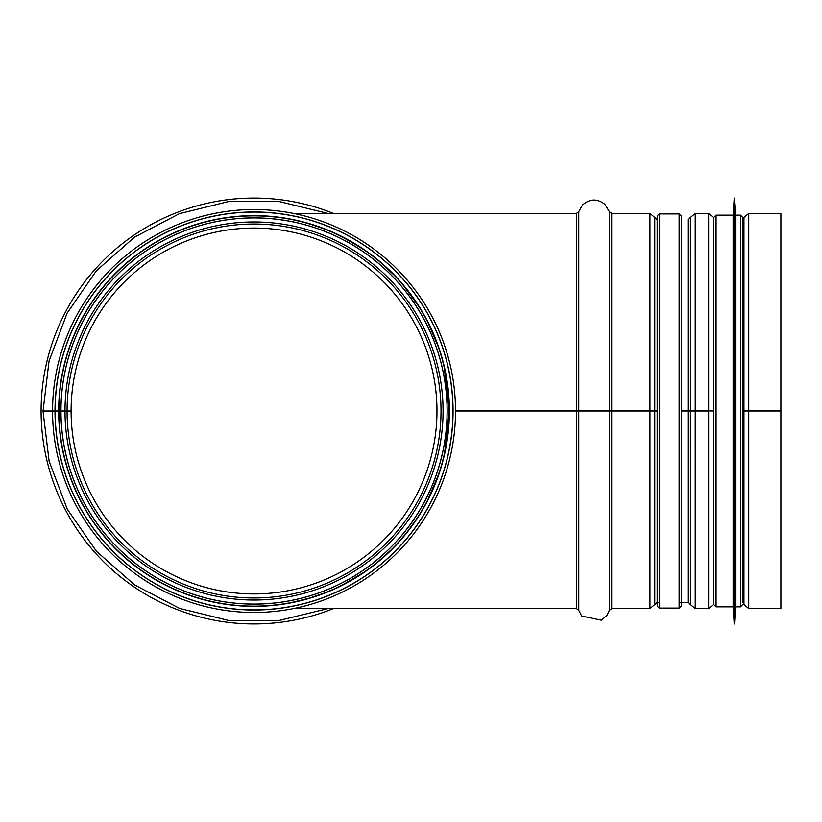 <?xml version="1.0" encoding="UTF-8"?>
<svg xmlns="http://www.w3.org/2000/svg" width="822" height="822" viewBox="0 0 822 822"><rect width="100%" height="100%" fill="white"/><g stroke="black" fill="none" stroke-linecap="round" stroke-linejoin="round"><path stroke-width="1.23" d="M55.002 411.349A199.037 199.037 0 0 0 353.758 583.25A199.037 199.037 0 0 0 353.46 238.575A199.037 199.037 0 0 0 55.002 411L71.103 411A182.936 182.936 0 0 1 345.415 252.518A182.936 182.936 0 0 1 345.692 569.317A182.936 182.936 0 0 1 71.103 411.319L43.052 411.37L49.135 461.286L67.27 509.147L96.431 551.274L134.664 584.976L179.597 608.424L228.619 620.446L279.018 620.497L328.07 608.568M55.002 411L43.052 411L49.043 361.063L67.147 313.1L96.287 270.88L134.561 237.096L179.535 213.607L228.588 201.554L279.007 201.493L328.07 213.432M65 411A189.039 189.039 0 0 1 348.466 247.237A189.039 189.039 0 0 1 348.744 574.599A189.039 189.039 0 0 1 65 411.329A189.039 189.039 0 0 0 348.744 574.599A189.039 189.039 0 0 0 348.466 247.237A189.039 189.039 0 0 0 65 411M293.135 602.177L294.564 601.879M299.681 600.718L301.417 600.296M314.99 596.371L323.745 593.258M362.903 572.944L342.219 585.069L362.995 572.883M377.966 561.734L390.943 550.052M397.242 543.548L404.712 534.999M411.956 525.628L417.853 517.028M427.728 499.93L438.414 474.911M444.702 452.532L449.172 411.031M444.281 367.568L449.172 411L444.681 452.603M438.465 474.746L427.851 499.704M416.569 518.99L407.301 531.783M402.636 537.475L397.447 543.332M390.512 550.473L378.644 561.169M323.447 593.371L308.62 598.344L291.646 602.475M418.603 306.144L403.345 285.368M393.759 274.784L379.99 261.961M360.539 247.494L342.086 236.859M326.334 229.759L313.953 225.29M303.585 222.259L302.208 221.909M293.475 219.895L292.457 219.69M291.646 219.525L293.259 219.844M295.077 220.234L298.766 221.056M308.877 223.728L322.09 228.115M333.187 232.636L344.778 238.246M351.23 241.791L363.745 249.631M382.302 263.934L391.662 272.657M397.499 278.72L403.746 285.84M408.246 291.42L417.699 304.736M427.913 322.43L438.28 346.73M444.825 370.023L449.172 410.959M58.907 411A195.133 195.133 0 0 1 351.508 241.956A195.133 195.133 0 0 1 351.806 579.88A195.133 195.133 0 0 1 58.907 411.339A195.133 195.133 0 0 0 351.806 579.88A195.133 195.133 0 0 0 351.508 241.956A195.133 195.133 0 0 0 58.907 411M52.567 411A201.472 201.472 0 0 1 354.672 236.459A201.472 201.472 0 0 1 354.981 585.367A201.472 201.472 0 0 1 52.567 411.349M455.511 410.651L576.428 410.651L455.511 410.661M455.511 411L657.179 411L657.179 217.09L657.179 604.91L657.179 411M743.951 410.661L748.75 410.651L742.903 410.681L743.951 410.661L743.951 217.46L742.903 223.399M713.63 410.681L708.646 410.661L713.455 410.661L713.455 217.46L708.646 213.432L708.646 410.651L695.237 410.661L713.455 411L713.455 604.54L708.646 608.568L708.646 411L695.237 411L695.237 608.568L690.429 604.54L690.429 411L695.237 411M681.572 410.661L695.237 410.651L681.572 410.671M657.179 410.671L649.966 410.661L657.179 410.661M611.691 410.651L649.966 410.651L576.428 410.661L611.691 410.651L611.691 608.568L649.966 608.568L649.966 213.432L611.691 213.432L611.691 410.651M681.572 411L681.572 604.91L681.572 411L690.418 411L690.429 604.54M742.903 411L780.9 411L780.9 608.568L748.75 608.568L743.951 604.54L743.951 411M743.951 217.46L748.75 213.432L748.75 410.651L780.9 410.651L748.75 410.661L748.75 608.568M748.75 213.432L780.9 213.432L780.9 411M681.572 219.525L681.572 602.475M742.903 602.475L742.903 217.573L740.468 215.138L735.587 215.138L734.241 198.061L734.241 623.939L734.488 198.061M740.468 215.138L740.468 606.862L735.587 606.862L735.587 215.138M734.241 623.939L733.142 606.862L733.142 215.138L734.241 198.061M733.142 215.138L716.075 215.138L713.63 217.573L713.455 604.54M333.465 213.432A212.939 212.939 0 0 0 44.974 370.547A212.939 212.939 0 0 0 333.465 608.568M71.103 411A182.936 182.936 0 0 1 345.415 252.518A182.936 182.936 0 0 1 345.692 569.317A182.936 182.936 0 0 1 71.103 411.319M67.075 411A186.964 186.964 0 0 1 347.429 249.025A186.964 186.964 0 0 1 347.716 572.811A186.964 186.964 0 0 1 67.075 411.329M60.972 411A193.067 193.067 0 0 1 350.48 243.744A193.067 193.067 0 0 1 350.768 578.092A193.067 193.067 0 0 1 60.972 411.339M60.92 411A193.119 193.119 0 0 1 350.501 243.702A193.119 193.119 0 0 1 350.788 578.133A193.119 193.119 0 0 1 60.92 411.339M58.67 411A195.369 195.369 0 0 1 351.621 241.75A195.369 195.369 0 0 1 351.919 580.075A195.369 195.369 0 0 1 58.67 411.339M55.115 411A198.924 198.924 0 0 1 353.398 238.668A198.924 198.924 0 0 1 353.696 583.158A198.924 198.924 0 0 1 55.115 411.349M293.505 213.432L576.428 213.432L576.428 608.568L578.78 610.366L578.78 411M679.136 602.475L688.024 602.475L688.024 410.671M576.428 213.432L578.78 211.634L578.78 410.651M609.338 411L609.338 610.366L606.955 615.359L601.396 620.189L581.668 616.017L578.78 610.366M578.78 211.634L582.469 205.048C589.754 198.636 597.234 198.39 604.92 204.318L609.338 211.634L609.338 410.651M654.774 604.54L654.774 411L654.774 604.54L649.966 608.568M654.774 217.46L654.774 410.661L654.774 217.46L649.966 213.432M690.418 217.511L690.429 410.661L690.418 217.511L688.024 219.525L688.024 410.661M690.429 217.46L695.237 213.432L695.237 410.651M654.774 217.511L657.179 219.525L657.179 217.09L657.179 604.91M659.624 213.915L679.136 213.915L679.136 608.085L659.624 608.085L659.624 213.915L657.302 215.58L657.179 221.961M733.142 606.862L716.075 606.862L716.075 215.138M293.505 608.568L576.428 608.568M609.338 610.366L611.691 608.568M609.338 211.634L611.691 213.432M654.774 604.489L657.179 602.475L659.624 602.475M688.024 602.475L690.418 604.489M695.237 608.568L708.646 608.568M695.237 213.432L708.646 213.432M742.903 598.601L743.951 604.54M659.624 608.085L657.302 606.42L657.179 600.039M681.572 217.09L681.572 407.342M679.136 213.915L681.572 216.392L681.397 215.436M679.136 608.085L681.572 605.65M740.468 606.862L742.903 604.427M735.587 606.862L734.488 623.939M716.075 606.862L713.63 604.427"/></g></svg>
